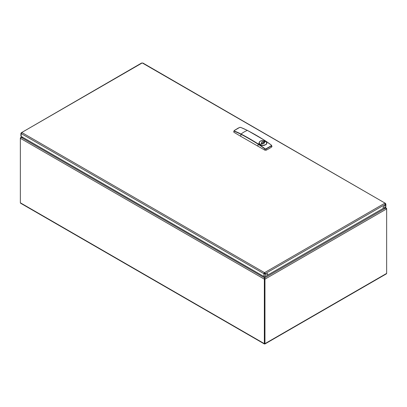 <?xml version="1.0" encoding="UTF-8"?>
<svg xmlns="http://www.w3.org/2000/svg" width="407" height="407" viewBox="0 0 407 407"><rect width="100%" height="100%" fill="white"/><g stroke="black" fill="none" stroke-linecap="round" stroke-linejoin="round"><path stroke-width="0.61" d="M264.652 279.11L264.652 343.483L264.652 279.11A1.44 0.834 -120 0 0 264.647 278.988A1.44 0.834 120 0 0 264.652 279.11L264.957 279.283L264.957 343.661L264.652 343.839L264.347 343.661L264.347 279.283L264.652 279.11M264.871 344.007L386.38 273.85L386.65 273.402L386.65 209.025A1.44 0.834 120 0 0 386.645 208.913L385.75 208.018A1.44 0.834 0 0 0 385.729 208.018L383.816 208.028L385.994 208.018L385.912 208.404M386.645 208.913L264.962 279.166L264.652 276.679L264.341 279.166L264.962 279.166A1.44 0.834 120 0 0 264.957 279.283M264.438 344.007L20.62 203.235L20.35 202.788L20.35 138.059A1.44 0.834 -60 0 1 20.355 137.942L20.66 138.115M386.34 208.73L386.645 208.552A1.44 0.834 60 0 1 386.65 208.674L386.65 273.046M20.35 138.416A1.44 0.834 60 0 1 20.355 138.299L21.006 137.469L22.96 137.413L21.271 137.424L264.667 277.93A1.44 0.834 180 0 1 264.667 277.94M20.355 138.299L264.341 279.166A1.44 0.834 60 0 1 264.347 279.283M264.652 343.483L264.652 343.839L264.347 343.661L264.652 343.483L264.957 343.661L264.652 343.839M264.382 272.832L264.504 273.183M264.27 273.087L264.809 273.362M264.087 273.372L264.652 273.697L264.575 273.265L264.652 273.825L264.311 272.741L264.611 272.944M386.645 208.552L385.994 208.018L386.385 208.109M21.271 137.424A1.44 0.834 -0 0 1 21.25 137.424L20.355 137.942M264.911 273.545L264.652 273.697L264.642 272.593L265.252 273.652A0.722 0.417 -60 0 1 265.206 273.743L264.901 273.565A0.722 0.417 -60 0 1 264.845 273.652L264.235 273.652A0.722 0.417 60 0 1 264.133 273.479L264.438 272.949A0.722 0.417 180 0 1 264.642 272.949L264.947 273.479A0.722 0.417 -60 0 1 264.901 273.565L265.206 273.743A0.722 0.417 -60 0 1 265.15 273.83L264.845 273.652M264.026 143.279A2.305 1.333 0 0 0 261.955 143.279M261.162 143.473L261.579 142.872L261.05 143.452L261.553 143.788L264.123 143.279L264.453 142.226L264.962 141.987L264.479 141.468L261.91 141.819L261.579 142.872L261.991 141.957L263.634 141.682L263.705 143.066L263.705 141.824L264.138 141.448M266.158 141.773A3.892 2.396 -176.4 0 1 266.844 143.259L266.493 144.149L264.565 145.263C261.904 145.757 260.098 145.141 259.157 143.417A28.826 15.751 122.5 0 0 258.323 144.022A233.445 134.778 -120 0 0 241.046 134.045A28.826 17.491 -62.7 0 1 247.334 130.413A233.445 134.778 60 0 1 264.611 140.39A80.372 46.403 60 0 1 271.337 145.141L271.367 145.686L265.954 148.809L264.891 148.982L266.092 149.013L271.484 145.904L271.449 145.197M261.045 140.797L260.297 141.107M261.553 143.788L261.05 143.452M264.479 141.468L264.988 141.804M262.398 143.412L264.057 143.264L264.453 142.226L263.909 143.376M264.962 141.987L264.453 142.226M261.579 142.872L261.66 143.783M261.65 142.872L261.696 143.783M264.326 143.04L264.209 141.59L264.209 142.781L263.705 143.066M261.696 143.503A1.44 0.834 180 0 1 263.578 143.081M271.367 145.686L271.769 146.937L271.739 146.225M233.888 131.588L234.173 130.591L234.208 131.273L234.295 130.535L239.708 127.406L240.766 127.483M238.344 128.001L234.259 130.525M233.923 132.295L240.786 136.345A15.853 9.62 -62.7 0 1 240.919 134.274L241.046 134.045A80.372 46.403 -120 0 0 234.32 131.034M265.049 148.774A80.372 46.403 -120 0 0 258.323 144.022L258.18 144.241A80.189 46.296 -120 0 1 264.891 148.982L264.891 150.178L266.122 150.198L265.954 148.809M264.891 150.178L240.786 136.345M271.769 146.937A51.887 29.96 180 0 1 266.122 150.198M260.236 141.143L259.076 142.781L259.157 143.417M266.493 144.149A3.892 2.396 -176.4 0 0 266.844 143.259C265.919 140.71 263.726 139.993 260.261 141.117L259.076 142.781A3.892 2.396 3.6 0 0 264.565 145.263M261.121 143.432L261.609 143.763L262.332 143.401L261.625 143.813M385.317 204.1L385.317 203.749L385.622 204.278L385.622 203.571A0.722 0.417 60 0 1 385.521 203.393L384.905 203.042A0.722 0.417 -0 0 0 384.9 203.103A0.722 0.417 -0 0 0 384.905 203.159L385.521 204.217A0.722 0.417 120 0 0 385.566 204.253L384.549 206.013L383.175 206.807L383.175 208.399L383.175 206.807L384.549 206.013L385.566 204.253A0.722 0.417 120 0 0 385.622 204.278L385.872 204.044L385.872 206.634A0.865 0.499 180 0 1 385.622 206.985L267.597 275.127L267.597 273.535L266.224 274.328L265.206 273.743L266.224 274.328L267.597 273.535L267.597 275.127L265.15 276.536A0.865 0.499 180 0 1 263.929 276.536L21.154 136.376A0.865 0.499 180 0 1 20.899 136.019L20.899 133.43L21.154 133.664L21.459 133.135L21.459 133.491M21.154 132.962L21.154 133.664A0.722 0.417 -120 0 0 21.21 133.644A0.722 0.417 -120 0 0 21.256 133.608L21.866 132.55A0.722 0.417 -0 0 0 21.876 132.489A0.722 0.417 -0 0 0 21.866 132.433L21.561 132.962L21.256 132.784A0.722 0.417 -60 0 1 21.21 132.875L21.515 133.048L21.21 132.875A0.722 0.417 -60 0 1 21.154 132.962L21.459 133.201M21.866 132.784L21.561 132.962A0.722 0.417 -60 0 1 21.515 133.048L21.515 133.048A0.722 0.417 -60 0 1 21.459 133.135M265.15 276.536L265.15 273.83L264.235 273.652M263.929 276.536L263.929 273.83A0.722 0.417 60 0 1 263.828 273.652L264.133 273.479M385.622 203.571L385.317 203.749A0.722 0.417 60 0 1 385.215 203.571L384.905 203.042L142.338 62.993A0.722 0.417 180 0 1 142.135 62.993L141.524 63.35M385.521 203.393L384.905 203.393M264.947 273.479L265.252 273.652L385.521 204.217M21.256 133.608L263.828 273.652L264.438 272.593A0.722 0.417 180 0 1 264.642 272.593L384.905 203.159M21.866 132.55L264.438 272.593L264.438 272.949M142.135 62.993L21.866 132.433L141.6 63.014M21.866 132.433L21.256 132.784M142.949 63.35L142.338 62.993M142.872 63.014L384.905 203.042M234.208 131.273L234.208 131.273A80.189 46.296 -120 0 1 240.919 134.274A233.262 134.676 -120 0 1 258.18 144.241A15.853 8.664 122.5 0 0 257.88 146.215M264.957 343.661L386.65 273.402M20.35 202.788L264.347 343.661M384.773 207.473L385.734 208.028M21.25 137.424L22.115 136.925M264.652 277.93L385.75 208.018M265.603 144.571A3.729 2.3 3.6 0 0 265.608 141.321A3.729 2.3 3.6 0 0 260.338 141.112A3.729 2.3 3.6 0 0 260.332 144.363A3.729 2.3 3.6 0 0 265.603 144.571M261.686 142.984L261.686 143.783M248.229 130.876A233.262 134.676 60 0 1 264.743 140.456A80.189 46.296 60 0 1 271.367 145.131M247.476 130.484L247.334 130.413A80.372 46.403 60 0 0 240.613 127.401M264.743 140.456L264.611 140.39A28.826 15.751 122.5 0 0 263.99 140.654M264.336 142.343L264.336 143.025M21.154 133.664L21.154 136.376M385.622 204.278L385.622 206.985M386.375 208.104L385.027 207.326M21.861 136.777L20.615 137.5M264.387 142.216L264.901 141.992M271.988 146.53L271.423 145.141L264.703 140.39L247.425 130.413L240.695 127.401L239.626 127.406L234.203 130.54L233.674 131.873"/></g></svg>
